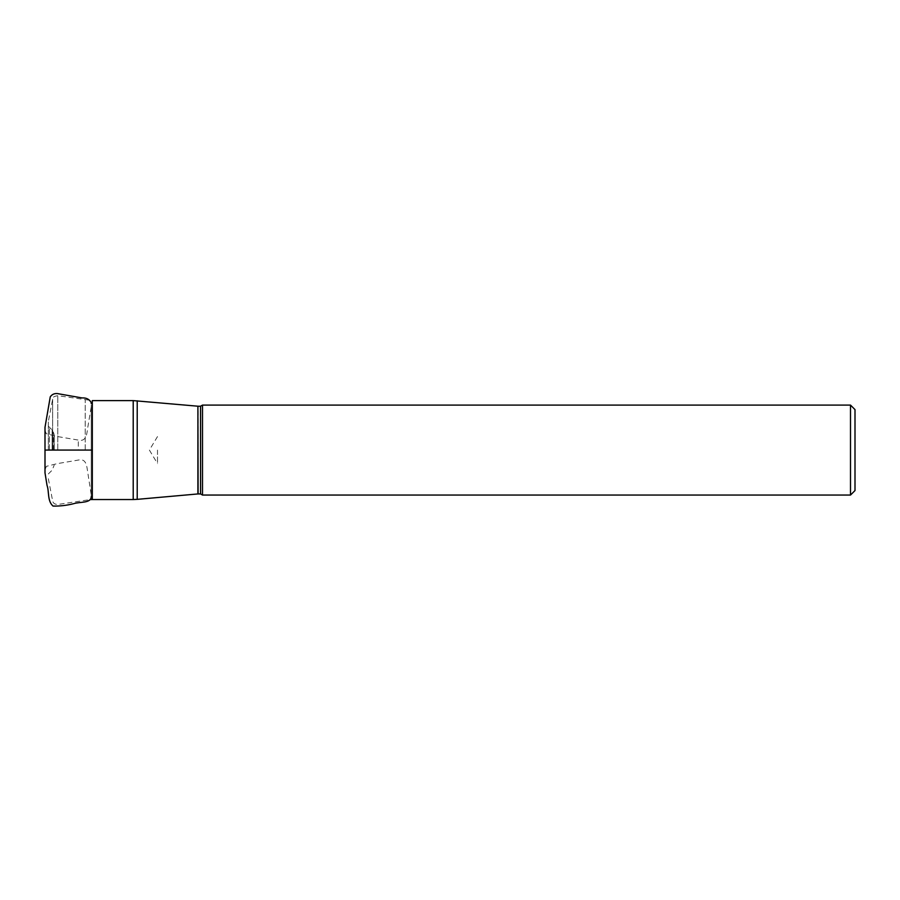<?xml version="1.0" encoding="UTF-8"?>
<svg xmlns="http://www.w3.org/2000/svg" width="900" height="900" viewBox="0 0 900 900"><rect width="100%" height="100%" fill="white"/><g stroke="black" fill="none" stroke-linecap="round" stroke-linejoin="round"><path stroke-width="0.67" stroke-dasharray="4.5 3.38" d="M48.341 450.079L48.341 421.425L48.341 450.079M850.5 405.09L850.5 495.056M202.5 495.056L202.5 405.09M855 490.556L855 409.59M54.203 450.079L54.203 435.015L54.203 450.079M157.5 450.079L157.5 463.579L157.5 450.079M45 450.079L91.26 450.079L78.311 450.079L78.311 440.077L78.311 450.079L91.26 450.079L91.26 493.549L91.26 405.09L91.26 495.056L88.087 474.57C86.839 468.652 87.457 457.864 78.311 460.069L57.229 463.635L46.361 466.346L45 469.879M52.639 450.079L52.639 399.262L52.639 450.079M85.219 450.079L85.219 400.05L85.219 450.079M57.769 450.079L57.769 395.674L57.769 450.079M137.216 499.354L137.216 400.793M197.899 406.204L197.899 493.942M198.101 493.931L198.101 406.215M200.554 406.215L200.554 493.931M133.211 400.613L133.211 499.534M92.306 499.534L92.306 400.613L57.769 395.674C51.435 396.776 53.708 398.149 52.639 399.262L48.341 421.425M53.989 450.079L53.989 433.665L53.989 450.079M53.471 450.079L53.471 432.011L53.471 450.079M52.133 450.079L52.133 429.952L52.133 450.079M49.432 450.079L49.432 427.613L49.432 450.079M48.341 478.721L52.639 500.884C52.999 503.156 54.709 504.36 57.769 504.473L90.315 499.579M48.341 426.184L52.133 429.952L54.203 435.015M48.341 473.963L52.133 470.194L54.203 465.131M157.5 436.579L149.389 450.079L157.5 463.579M45 430.267L46.249 433.688L56.835 436.444L78.311 440.077C87.457 442.282 86.839 431.505 88.087 425.576L91.26 406.598L91.26 496.507L91.26 403.639M91.26 405.09L91.26 496.507M45 471.341L45 428.805M45 427.298L45 472.849"/><path stroke-width="1.35" d="M850.5 450.079L850.5 405.09L202.5 405.09L202.5 495.056L850.5 495.056L850.5 450.079M850.5 405.09L855 409.59L855 490.556L850.5 495.056M137.216 400.793L137.216 499.354L197.899 493.942L197.899 406.204L133.211 400.613L133.211 499.534L137.216 499.354M197.899 406.204L198.101 493.931L200.554 493.931L200.554 406.215L202.5 405.09M133.211 400.613L92.306 400.613L92.306 499.534L133.211 499.534M91.26 450.079L45 450.079L45 472.849L47.036 485.37C49.309 491.625 47.205 500.963 53.021 506.07C59.861 506.216 66.679 505.44 73.44 503.741C80.269 501.514 91.08 503.539 91.26 496.507M198.101 406.215L200.554 406.215M200.554 493.931L202.5 495.056M92.306 499.534L90.315 499.579M45 469.62L45 471.341M45 428.805L45 450.079L45 427.298L50.265 396.799C52.369 393.874 55.395 392.918 59.31 393.93L82.024 397.924C86.355 397.688 89.404 399.24 91.192 402.581L91.26 403.639M45 450.079L45 430.402"/></g></svg>
